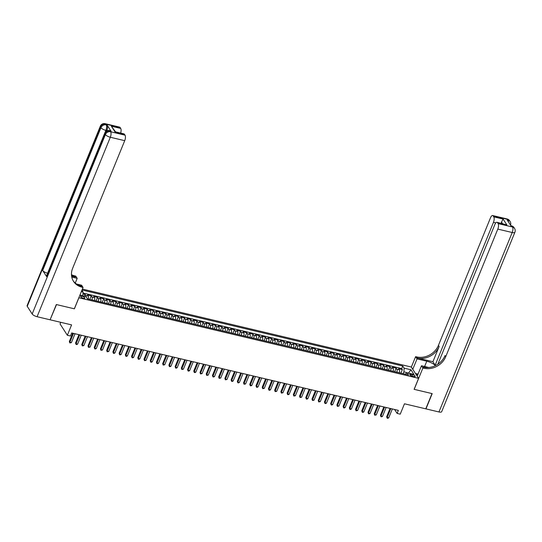<?xml version="1.0" encoding="UTF-8"?>
<svg xmlns="http://www.w3.org/2000/svg" width="542" height="542" viewBox="0 0 542 542"><rect width="100%" height="100%" fill="white"/><g stroke="black" fill="none" stroke-linecap="round" stroke-linejoin="round"><path stroke-width="0.81" d="M83.36 298.242A2.236 0.738 22.2 0 0 84.803 298.114A2.236 0.738 22.2 0 0 82.099 296.284A2.236 0.738 22.2 0 0 80.663 296.42A2.236 0.738 22.2 0 0 83.36 298.242M60.731 322.314L60.067 323.94L67.35 335.268L70.467 335.999L71.707 332.951L398.363 410.375L397.123 413.424L400.233 414.163L404.467 403.79L425.775 408.837L432.008 393.58L414.115 389.339L418.6 378.35L78.834 297.768M418.6 378.35L411.31 367.029L82.384 289.069M78.875 297.829L74.396 308.818L56.504 304.577L50.155 319.644M399.379 372.788A2.791 1.125 -76.7 0 0 399.346 369.834L398.627 368.716L402.36 369.597L400.911 373.147M396.893 372.198A2.791 1.125 -76.7 0 0 396.859 369.238L396.141 368.126L394.691 371.677M396.141 368.126L392.408 367.239L393.126 368.357A2.791 1.125 -76.7 0 1 393.16 371.311M386.934 369.834A2.791 1.125 -76.7 0 0 386.9 366.88L386.182 365.762L389.915 366.649L388.465 370.2M380.714 368.364A2.791 1.125 -76.7 0 0 380.68 365.41L379.962 364.292L383.695 365.173L382.246 368.723M374.488 366.887A2.791 1.125 -76.7 0 0 374.461 363.933L373.736 362.815L377.476 363.702L376.026 367.246M368.269 365.41A2.791 1.125 -76.7 0 0 368.235 362.456L367.517 361.338L371.25 362.225L369.8 365.775M362.049 363.939A2.791 1.125 -76.7 0 0 362.015 360.979L361.297 359.868L365.03 360.748L363.58 364.299M355.823 362.462A2.791 1.125 -76.7 0 0 355.789 359.509L355.071 358.391L358.804 359.278L357.361 362.822M349.604 360.986A2.791 1.125 -76.7 0 0 349.57 358.032L348.852 356.914L352.585 357.801L351.135 361.351M343.384 359.509A2.791 1.125 -76.7 0 0 343.35 356.555L342.632 355.444L346.365 356.324L344.915 359.874M337.158 358.038A2.791 1.125 -76.7 0 0 337.124 355.085L336.406 353.967L340.139 354.854L338.689 358.397M330.938 356.561A2.791 1.125 -76.7 0 0 330.905 353.608L330.186 352.49L333.919 353.377L332.47 356.927M324.712 355.085A2.791 1.125 -76.7 0 0 324.685 352.131L323.96 351.02L327.693 351.9L326.25 355.45M318.493 353.614A2.791 1.125 -76.7 0 0 318.459 350.66L317.741 349.543L321.474 350.423L320.024 353.973M312.273 352.137A2.791 1.125 -76.7 0 0 312.239 349.183L311.521 348.066L315.254 348.953L313.804 352.503M306.047 350.66A2.791 1.125 -76.7 0 0 306.013 347.707L305.295 346.595L309.028 347.476L307.585 351.026M299.828 349.19A2.791 1.125 -76.7 0 0 299.794 346.236L299.076 345.118L302.809 345.999L301.359 349.549M293.608 347.713A2.791 1.125 -76.7 0 0 293.574 344.759L292.856 343.642L296.589 344.529L295.139 348.079M287.382 346.236A2.791 1.125 -76.7 0 0 287.348 343.282L286.63 342.171L290.363 343.052L288.913 346.602M281.163 344.766A2.791 1.125 -76.7 0 0 281.129 341.812L280.41 340.694L284.143 341.575L282.694 345.125M274.936 343.289A2.791 1.125 -76.7 0 0 274.902 340.335L274.184 339.217L277.917 340.105L276.474 343.655M268.717 341.812A2.791 1.125 -76.7 0 0 268.683 338.858L267.965 337.741L271.698 338.628L270.248 342.178M262.497 340.342A2.791 1.125 -76.7 0 0 262.463 337.388L261.745 336.27L265.478 337.151L264.029 340.701M256.271 338.865A2.791 1.125 -76.7 0 0 256.237 335.911L255.519 334.793L259.252 335.681L257.802 339.231M250.052 337.388A2.791 1.125 -76.7 0 0 250.018 334.434L249.3 333.316L253.033 334.204L251.583 337.754M243.825 335.918A2.791 1.125 -76.7 0 0 243.798 332.964L243.073 331.846L246.813 332.727L245.363 336.277M237.606 334.441A2.791 1.125 -76.7 0 0 237.572 331.487L236.854 330.369L240.587 331.257L239.137 334.807M231.387 332.964A2.791 1.125 -76.7 0 0 231.353 330.01L230.635 328.892L234.368 329.78L232.918 333.33M225.16 331.494A2.791 1.125 -76.7 0 0 225.126 328.54L224.408 327.422L228.141 328.303L226.698 331.853M218.941 330.017A2.791 1.125 -76.7 0 0 218.907 327.063L218.189 325.945L221.922 326.833L220.472 330.383M212.721 328.54A2.791 1.125 -76.7 0 0 212.688 325.586L211.969 324.468L215.702 325.356L214.253 328.906M206.495 327.07A2.791 1.125 -76.7 0 0 206.461 324.116L205.743 322.998L209.476 323.879L208.026 327.429M200.276 325.593A2.791 1.125 -76.7 0 0 200.242 322.639L199.524 321.521L203.257 322.409L201.807 325.959M194.05 324.116A2.791 1.125 -76.7 0 0 194.022 321.162L193.298 320.044L197.031 320.932L195.587 324.482M187.83 322.646A2.791 1.125 -76.7 0 0 187.796 319.692L187.078 318.574L190.811 319.455L189.361 323.005M181.611 321.169A2.791 1.125 -76.7 0 0 181.577 318.215L180.859 317.097L184.592 317.985L183.142 321.535M175.384 319.692A2.791 1.125 -76.7 0 0 175.351 316.738L174.632 315.62L178.365 316.508L176.916 320.058M169.165 318.222A2.791 1.125 -76.7 0 0 169.131 315.268L168.413 314.15L172.146 315.031L170.696 318.581M162.946 316.745A2.791 1.125 -76.7 0 0 162.912 313.791L162.194 312.673L165.927 313.561L164.477 317.111M156.719 315.268A2.791 1.125 -76.7 0 0 156.685 312.314L155.967 311.196L159.7 312.084L158.25 315.634M150.5 313.798A2.791 1.125 -76.7 0 0 150.466 310.844L149.748 309.726L153.481 310.607L152.031 314.157M144.274 312.321A2.791 1.125 -76.7 0 0 144.24 309.367L143.522 308.249L147.255 309.136L145.812 312.687M138.054 310.844A2.791 1.125 -76.7 0 0 138.02 307.89L137.302 306.772L141.035 307.66L139.585 311.21M131.835 309.374A2.791 1.125 -76.7 0 0 131.801 306.42L131.083 305.302L134.816 306.183L133.366 309.733M125.609 307.897A2.791 1.125 -76.7 0 0 125.575 304.943L124.856 303.825L128.59 304.712L127.14 308.256M119.389 306.42A2.791 1.125 -76.7 0 0 119.355 303.466L118.637 302.348L122.37 303.235L120.92 306.786M113.163 304.95A2.791 1.125 -76.7 0 0 113.136 301.989L112.411 300.878L116.144 301.758L114.701 305.309M106.943 303.473A2.791 1.125 -76.7 0 0 106.91 300.519L106.191 299.401L109.924 300.288L108.475 303.832M100.724 301.996A2.791 1.125 -76.7 0 0 100.69 299.042L99.972 297.924L103.705 298.811L102.255 302.361M94.498 300.519A2.791 1.125 -76.7 0 0 94.464 297.565L93.746 296.454L97.479 297.334L96.036 300.885M88.278 299.048A2.791 1.125 -76.7 0 0 88.244 296.095L87.526 294.977L91.259 295.864L89.809 299.408M412.57 374.644L411.202 374.319A2.168 0.718 22.2 0 0 409.813 374.447A2.168 0.718 22.2 0 0 412.428 376.216L413.797 376.541A2.168 0.718 22.2 0 0 415.186 376.405A2.168 0.718 22.2 0 0 412.57 374.644L411.981 376.087M79.864 295.241L86.063 296.704L87.445 298.852L408.499 374.949L407.117 372.801L405.267 374.183M81.334 291.643L83.068 292.057L81.903 290.248M408.187 373.059L403.919 371.819L404.129 368.154L402.747 366.013L82.011 289.99M404.129 368.154L410.971 369.773L413.966 374.427L407.117 372.801M402.36 369.597L401.703 368.574L83.014 293.039M86.029 296.698A2.791 1.125 103.3 0 0 85.758 295.505L85.04 294.387L82.967 293.893M91.259 295.864L91.977 296.975A2.791 1.125 103.3 0 1 92.011 299.929M97.479 297.334L98.197 298.452A2.791 1.125 103.3 0 1 98.231 301.406M103.705 298.811L104.423 299.929A2.791 1.125 103.3 0 1 104.457 302.883M109.924 300.288L110.643 301.399A2.791 1.125 103.3 0 1 110.676 304.353M116.144 301.758L116.869 302.876A2.791 1.125 103.3 0 1 116.903 305.83M122.37 303.235L123.088 304.353A2.791 1.125 103.3 0 1 123.122 307.307M128.59 304.712L129.308 305.823A2.791 1.125 103.3 0 1 129.342 308.777M134.816 306.183L135.534 307.3A2.791 1.125 103.3 0 1 135.568 310.254M141.035 307.66L141.753 308.777A2.791 1.125 103.3 0 1 141.787 311.731M147.255 309.136L147.98 310.248A2.791 1.125 103.3 0 1 148.007 313.208M153.481 310.607L154.199 311.725A2.791 1.125 103.3 0 1 154.233 314.678M159.7 312.084L160.418 313.201A2.791 1.125 103.3 0 1 160.452 316.155M165.927 313.561L166.645 314.672A2.791 1.125 103.3 0 1 166.679 317.632M172.146 315.031L172.864 316.149A2.791 1.125 103.3 0 1 172.898 319.103M178.365 316.508L179.084 317.626A2.791 1.125 103.3 0 1 179.117 320.579M184.592 317.985L185.31 319.103A2.791 1.125 103.3 0 1 185.344 322.056M190.811 319.455L191.529 320.573A2.791 1.125 103.3 0 1 191.563 323.527M197.031 320.932L197.755 322.05A2.791 1.125 103.3 0 1 197.783 325.004M203.257 322.409L203.975 323.527A2.791 1.125 103.3 0 1 204.009 326.48M209.476 323.879L210.194 324.997A2.791 1.125 103.3 0 1 210.228 327.951M215.702 325.356L216.421 326.474A2.791 1.125 103.3 0 1 216.454 329.428M221.922 326.833L222.64 327.951A2.791 1.125 103.3 0 1 222.674 330.905M228.141 328.303L228.859 329.421A2.791 1.125 103.3 0 1 228.893 332.375M234.368 329.78L235.086 330.898A2.791 1.125 103.3 0 1 235.12 333.852M240.587 331.257L241.305 332.375A2.791 1.125 103.3 0 1 241.339 335.329M246.813 332.727L247.531 333.845A2.791 1.125 103.3 0 1 247.565 336.799M253.033 334.204L253.751 335.322A2.791 1.125 103.3 0 1 253.785 338.276M259.252 335.681L259.97 336.799A2.791 1.125 103.3 0 1 260.004 339.753M265.478 337.151L266.197 338.269A2.791 1.125 103.3 0 1 266.23 341.223M271.698 338.628L272.416 339.746A2.791 1.125 103.3 0 1 272.45 342.7M277.917 340.105L278.642 341.223A2.791 1.125 103.3 0 1 278.669 344.177M284.143 341.575L284.862 342.693A2.791 1.125 103.3 0 1 284.896 345.647M290.363 343.052L291.081 344.17A2.791 1.125 103.3 0 1 291.115 347.124M296.589 344.529L297.307 345.647A2.791 1.125 103.3 0 1 297.341 348.601M302.809 345.999L303.527 347.117A2.791 1.125 103.3 0 1 303.561 350.071M309.028 347.476L309.746 348.594A2.791 1.125 103.3 0 1 309.78 351.548M315.254 348.953L315.972 350.071A2.791 1.125 103.3 0 1 316.006 353.025M321.474 350.423L322.192 351.541A2.791 1.125 103.3 0 1 322.226 354.495M327.693 351.9L328.418 353.018A2.791 1.125 103.3 0 1 328.445 355.972M333.919 353.377L334.638 354.495A2.791 1.125 103.3 0 1 334.671 357.449M340.139 354.854L340.857 355.965A2.791 1.125 103.3 0 1 340.891 358.919M346.365 356.324L347.083 357.442A2.791 1.125 103.3 0 1 347.117 360.396M352.585 357.801L353.303 358.919A2.791 1.125 103.3 0 1 353.337 361.873M358.804 359.278L359.522 360.389A2.791 1.125 103.3 0 1 359.556 363.343M365.03 360.748L365.748 361.866A2.791 1.125 103.3 0 1 365.782 364.82M371.25 362.225L371.968 363.343A2.791 1.125 103.3 0 1 372.002 366.297M377.476 363.702L378.194 364.813A2.791 1.125 103.3 0 1 378.228 367.767M383.695 365.173L384.413 366.29A2.791 1.125 103.3 0 1 384.447 369.244M389.915 366.649L390.633 367.767A2.791 1.125 103.3 0 1 390.667 370.721M403.16 373.682L403.919 371.819M67.35 335.268L71.585 324.888L50.277 319.834M394.576 409.474L397.123 413.424M408.444 373.12L410.971 369.773M82.777 295.925L79.952 295.031M401.703 368.574L402.747 366.013M85.04 294.387L84.261 296.278M83.068 292.057L82.858 295.722M390.064 408.404L386.67 416.723L387.157 417.489L390.796 408.58M388.716 417.855L387.781 418.309L387.157 418.16L387.157 417.489L388.716 417.855L392.347 408.946M387.157 418.16L386.67 416.723M417.055 375.952L417.638 375.159M507.061 218.948A4.194 4.194 0 0 1 509.622 220.757A4.194 3.577 147.2 0 0 507.59 219.361L493.186 215.946A4.194 1.687 -76.7 0 0 492.658 215.533L507.061 218.948A4.194 1.687 103.3 0 1 507.59 219.361L508.084 220.127L507.149 219.903L511.086 226.028L512.021 226.251L512.515 227.017A4.194 1.687 103.3 0 1 512.204 232.511L497.8 229.097A4.194 1.687 -76.7 0 0 498.112 223.602L512.515 227.017A4.194 3.577 -32.8 0 1 514.541 228.406A4.194 4.194 0 0 1 514.9 232.261A4.194 1.389 22.2 0 1 512.204 232.511L438.966 411.967L425.965 408.885L432.191 393.621L414.176 389.352L422.896 367.991L423.952 368.242A17.466 14.905 147.2 0 0 445.734 356.67L497.8 229.097M435.429 365.599A7.859 2.602 22.2 0 0 426.778 361.196L417.035 358.885L415.606 356.663L416.669 356.914A17.466 14.905 147.2 0 0 438.451 345.342L490.51 217.776A4.194 1.687 -76.7 0 1 492.658 215.533M417.211 376.195L421.466 365.769L428.756 367.496M421.466 365.769L422.896 367.991M435.917 365.355L435.165 365.179L493.457 222.349A4.194 1.687 -76.7 0 0 493.769 216.854L503.098 219.063L506.865 224.91L497 222.281A4.194 1.687 -76.7 0 0 494.853 224.523L437.848 364.21M432.929 361.704L417.374 358.018A17.466 14.905 147.2 0 0 439.156 346.446L432.929 361.704L435.165 365.179M506.865 224.91L497.529 222.694L498.112 223.602M497.529 222.694A4.194 1.687 -76.7 0 0 497 222.281M514.9 232.261L441.669 411.71A4.194 1.389 -157.8 0 1 438.966 411.967M412.78 369.312L417.035 358.885M411.351 367.09L415.606 356.663M493.186 215.946L493.769 216.854M502.502 223.582L501.513 222.044A4.194 1.687 103.3 0 1 501.214 223.277M423.952 368.242L423.248 367.137A17.466 14.905 147.2 0 0 445.029 355.566L445.734 356.67M501.513 222.044L503.098 219.063M415.484 373.513L418.058 374.122M417.909 374.502L415.802 374M111.076 131.218L110.141 130.995A4.194 1.687 -76.7 0 0 109.613 130.581L110.548 130.798A4.194 1.687 103.3 0 1 111.076 131.218L107.133 125.094A4.194 1.687 103.3 0 1 106.821 130.595L105.886 130.371L104.931 132.709M106.672 130.961L106.821 130.595M56.321 304.536L74.329 308.805L83.048 287.436L81.991 287.185A17.466 14.905 -32.8 0 1 73.536 281.379A17.466 14.905 -32.8 0 1 72.662 268.243L124.721 140.669L110.317 137.255L37.086 316.711L50.088 319.794L56.321 304.536M75.257 283.066L77.188 278.337L71.761 277.05M77.188 278.337L75.758 276.115L74.701 275.864A17.466 14.905 -32.8 0 1 71.476 274.699M71.591 276.061L75.413 276.969A17.466 14.905 -32.8 0 1 71.517 275.451M83.048 287.436L81.618 285.221L76.476 284.001M115.588 131.902L115.121 132.058L111.361 126.211L120.697 128.427L120.114 127.519L105.71 124.111L106.198 124.87L107.133 125.094M120.697 128.427A4.194 1.687 103.3 0 1 120.676 133.081M47.581 273.195A4.194 1.389 -157.8 0 1 42.682 270.478L100.975 127.648L100.48 126.889A4.194 3.577 147.2 0 1 105.71 124.111A4.194 1.687 -76.7 0 0 105.182 123.691L119.586 127.106A4.194 1.687 103.3 0 1 120.114 127.519M37.086 316.711A4.194 1.389 -157.8 0 1 32.174 313.987L27.249 306.338A4.194 1.389 -157.8 0 1 27.1 305.641L100.331 126.184A4.194 1.389 22.2 0 0 100.48 126.889L27.249 306.338M42.682 270.478L46.626 276.603A4.194 1.389 -157.8 0 1 46.476 275.905L104.762 133.075A4.194 1.389 22.2 0 0 104.911 133.772L46.626 276.603M115.534 131.862L123.928 133.854A4.194 1.687 103.3 0 1 124.457 134.274L115.121 132.058M32.174 313.987L105.405 134.538L104.911 133.772A4.194 3.577 147.2 0 1 110.141 130.995L110.636 131.76L125.039 135.175L124.457 134.274M125.039 135.175A4.194 1.687 103.3 0 1 124.721 140.669M81.991 287.185L81.28 286.088A17.466 14.905 -32.8 0 1 73.19 280.824M111.361 126.211L115.568 131.875M383.838 406.934L380.443 415.247L380.938 416.012L384.569 407.103M382.496 416.378L381.554 416.832L380.931 416.683L380.938 416.012L382.496 416.378L386.128 407.476M380.931 416.683L380.443 415.247M377.618 405.457L374.224 413.77L374.718 414.535L378.35 405.633M376.27 414.908L374.712 415.213L374.718 414.535L376.27 414.908L379.908 405.999M374.712 415.213L374.224 413.77M371.392 403.98L368.004 412.299L368.492 413.058L372.13 404.156M370.05 413.431L369.109 413.885L368.492 413.736L368.492 413.058L370.05 413.431L373.682 404.522M368.492 413.736L368.004 412.299M365.173 402.51L361.778 410.822L362.273 411.588L365.904 402.679M363.824 411.954L362.889 412.408L362.266 412.259L362.273 411.588L363.824 411.954L367.462 403.052M362.266 412.259L361.778 410.822M358.953 401.033L355.559 409.346L356.047 410.111L359.685 401.209M357.605 410.484L356.047 410.789L356.047 410.111L357.605 410.484L361.243 401.575M356.047 410.789L355.559 409.346M352.727 399.556L349.333 407.875L349.827 408.634L353.465 399.732M351.385 409.007L350.444 409.461L349.82 409.312L349.827 408.634L351.385 409.007L355.017 400.098M349.82 409.312L349.333 407.875M346.507 398.085L343.113 406.398L343.608 407.164L347.239 398.255M345.159 407.53L344.224 407.984L343.601 407.835L343.608 407.164L345.159 407.53L348.797 398.627M343.601 407.835L343.113 406.398M340.288 396.608L336.894 404.921L337.381 405.687L341.02 396.785M338.94 406.06L337.381 406.364L337.381 405.687L338.94 406.06L342.571 397.151M337.381 406.364L336.894 404.921M334.062 395.132L330.667 403.451L331.162 404.21L334.793 395.308M332.72 404.583L331.779 405.037L331.155 404.888L331.162 404.21L332.72 404.583L336.352 395.674M331.155 404.888L330.667 403.451M327.842 393.661L324.448 401.974L324.943 402.74L328.574 393.831M326.494 403.106L325.559 403.56L324.936 403.411L324.943 402.74L326.494 403.106L330.132 394.203M324.936 403.411L324.448 401.974M321.616 392.184L318.229 400.497L318.716 401.263L322.355 392.361M320.275 401.636L318.71 401.94L318.716 401.263L320.275 401.636L323.906 392.726M318.71 401.94L318.229 400.497M315.397 390.707L312.002 399.02L312.497 399.786L316.128 390.884M314.048 400.159L312.49 400.463L312.497 399.786L314.048 400.159L317.687 391.249M312.49 400.463L312.002 399.02M309.177 389.237L305.783 397.55L306.271 398.316L309.909 389.407M307.829 398.682L306.894 399.136L306.271 398.987L306.271 398.316L307.829 398.682L311.46 389.779M306.271 398.987L305.783 397.55M302.951 387.76L299.557 396.073L300.051 396.839L303.689 387.937M301.609 397.205L300.044 397.516L300.051 396.839L301.609 397.205L305.241 388.302M300.044 397.516L299.557 396.073M296.731 386.283L293.337 394.596L293.832 395.362L297.463 386.46M295.383 395.735L293.825 396.039L293.832 395.362L295.383 395.735L299.021 386.825M293.825 396.039L293.337 394.596M290.505 384.806L287.118 393.126L287.606 393.892L291.244 384.983M289.164 394.258L288.222 394.712L287.606 394.562L287.606 393.892L289.164 394.258L292.795 385.355M287.606 394.562L287.118 393.126M284.286 383.336L280.892 391.649L281.386 392.415L285.017 383.506M282.944 392.781L281.379 393.092L281.386 392.415L282.944 392.781L286.576 383.878M281.379 393.092L280.892 391.649M278.066 381.859L274.672 390.172L275.167 390.938L278.798 382.035M276.718 391.31L275.16 391.615L275.167 390.938L276.718 391.31L280.356 382.401M275.16 391.615L274.672 390.172M271.84 380.382L268.446 388.702L268.94 389.468L272.579 380.559M270.499 389.833L269.557 390.287L268.934 390.138L268.94 389.468L270.499 389.833L274.13 380.931M268.934 390.138L268.446 388.702M265.621 378.912L262.226 387.225L262.721 387.991L266.352 379.082M264.272 388.357L262.714 388.668L262.721 387.991L264.272 388.357L267.911 379.454M262.714 388.668L262.226 387.225M259.401 377.435L256.007 385.748L256.495 386.514L260.133 377.611M258.053 386.886L257.118 387.34L256.495 387.191L256.495 386.514L258.053 386.886L261.684 377.977M256.495 387.191L256.007 385.748M253.175 375.958L249.781 384.278L250.275 385.044L253.907 376.134M251.834 385.409L250.892 385.863L250.268 385.714L250.275 385.044L251.834 385.409L255.465 376.507M250.268 385.714L249.781 384.278M246.956 374.488L243.561 382.801L244.056 383.567L247.687 374.657M245.607 383.932L244.049 384.244L244.056 383.567L245.607 383.932L249.245 375.03M244.049 384.244L243.561 382.801M240.729 373.011L237.342 381.324L237.83 382.09L241.468 373.187M239.388 382.462L238.446 382.916L237.83 382.767L237.83 382.09L239.388 382.462L243.019 373.553M237.83 382.767L237.342 381.324M234.51 371.534L231.116 379.854L231.61 380.619L235.242 371.71M233.162 380.985L232.227 381.439L231.603 381.29L231.61 380.619L233.162 380.985L236.8 372.083M231.603 381.29L231.116 379.854M228.29 370.064L224.896 378.377L225.384 379.143L229.022 370.233M226.942 379.508L225.384 379.82L225.384 379.143L226.942 379.508L230.58 370.606M225.384 379.82L224.896 378.377M222.064 368.587L218.67 376.9L219.164 377.666L222.803 368.763M220.723 378.038L219.158 378.343L219.164 377.666L220.723 378.038L224.354 369.129M219.158 378.343L218.67 376.9M215.845 367.11L212.45 375.43L212.945 376.195L216.576 367.286M214.497 376.561L213.562 377.015L212.938 376.866L212.945 376.195L214.497 376.561L218.135 367.652M212.938 376.866L212.45 375.43M209.625 365.64L206.231 373.953L206.719 374.718L210.357 365.809M208.277 375.084L206.719 375.396L206.719 374.718L208.277 375.084L211.908 366.182M206.719 375.396L206.231 373.953M203.399 364.163L200.005 372.476L200.499 373.242L204.131 364.339M202.058 373.614L200.493 373.919L200.499 373.242L202.058 373.614L205.689 364.705M200.493 373.919L200.005 372.476M197.18 362.686L193.785 371.006L194.28 371.771L197.911 362.862M195.831 372.137L194.896 372.591L194.273 372.442L194.28 371.771L195.831 372.137L199.47 363.228M194.273 372.442L193.785 371.006M190.953 361.216L187.566 369.529L188.054 370.294L191.692 361.385M189.612 370.66L188.67 371.114L188.047 370.965L188.054 370.294L189.612 370.66L193.243 361.758M188.047 370.965L187.566 369.529M184.734 359.739L181.34 368.052L181.834 368.817L185.466 359.915M183.386 369.19L181.827 369.495L181.834 368.817L183.386 369.19L187.024 360.281M181.827 369.495L181.34 368.052M178.514 358.262L175.12 366.582L175.608 367.347L179.246 358.438M177.166 367.713L176.231 368.167L175.608 368.018L175.608 367.347L177.166 367.713L180.798 358.804M175.608 368.018L175.12 366.582M172.288 356.792L168.894 365.105L169.389 365.87L173.027 356.961M170.947 366.236L170.005 366.69L169.382 366.541L169.389 365.87L170.947 366.236L174.578 357.334M169.382 366.541L168.894 365.105M166.069 355.315L162.675 363.628L163.169 364.393L166.8 355.491M164.721 364.766L163.162 365.071L163.169 364.393L164.721 364.766L168.359 355.857M163.162 365.071L162.675 363.628M159.843 353.838L156.455 362.158L156.943 362.923L160.581 354.014M158.501 363.289L157.559 363.743L156.943 363.594L156.943 362.923L158.501 363.289L162.133 354.38M156.943 363.594L156.455 362.158M153.623 352.368L150.229 360.681L150.723 361.446L154.355 352.537M152.282 361.812L151.34 362.266L150.717 362.117L150.723 361.446L152.282 361.812L155.913 352.91M150.717 362.117L150.229 360.681M147.404 350.891L144.009 359.204L144.504 359.969L148.135 351.067M146.055 360.342L144.497 360.647L144.504 359.969L146.055 360.342L149.694 351.433M144.497 360.647L144.009 359.204M141.177 349.414L137.783 357.734L138.278 358.499L141.916 349.59M139.836 358.865L138.894 359.319L138.271 359.17L138.278 358.499L139.836 358.865L143.467 349.956M138.271 359.17L137.783 357.734M134.958 347.944L131.564 356.257L132.058 357.022L135.69 348.113M133.61 357.388L132.675 357.842L132.052 357.693L132.058 357.022L133.61 357.388L137.248 348.486M132.052 357.693L131.564 356.257M128.739 346.467L125.344 354.78L125.832 355.545L129.47 346.643M127.39 355.918L126.449 356.372L125.832 356.223L125.832 355.545L127.39 355.918L131.022 347.009M125.832 356.223L125.344 354.78M122.512 344.99L119.118 353.309L119.613 354.068L123.244 345.166M121.171 354.441L120.229 354.895L119.606 354.746L119.613 354.068L121.171 354.441L124.802 345.532M119.606 354.746L119.118 353.309M116.293 343.52L112.899 351.833L113.393 352.598L117.025 343.689M114.945 352.964L114.01 353.418L113.386 353.269L113.393 352.598L114.945 352.964L118.583 344.062M113.386 353.269L112.899 351.833M110.067 342.043L106.679 350.356L107.167 351.121L110.805 342.219M108.725 351.494L107.167 351.799L107.167 351.121L108.725 351.494L112.357 342.585M107.167 351.799L106.679 350.356M103.847 340.566L100.453 348.885L100.948 349.644L104.579 340.742M102.499 350.017L100.941 350.322L100.948 349.644L102.499 350.017L106.137 341.108M100.941 350.322L100.453 348.885M97.628 339.096L94.233 347.408L94.721 348.174L98.359 339.265M96.28 348.54L95.345 348.994L94.721 348.845L94.721 348.174L96.28 348.54L99.918 339.638M94.721 348.845L94.233 347.408M91.402 337.619L88.007 345.932L88.502 346.697L92.14 337.795M90.06 347.07L88.495 347.375L88.502 346.697L90.06 347.07L93.691 338.161M88.495 347.375L88.007 345.932M85.182 336.142L81.788 344.461L82.282 345.22L85.914 336.318M83.834 345.593L82.276 345.898L82.282 345.22L83.834 345.593L87.472 336.684M82.276 345.898L81.788 344.461M78.956 334.671L75.568 342.984L76.056 343.75L79.694 334.841M77.614 344.116L76.673 344.57L76.056 344.421L76.056 343.75L77.614 344.116L81.246 335.213M76.056 344.421L75.568 342.984M72.736 333.195L69.342 341.507L69.837 342.273L73.468 333.371M71.395 342.646L69.83 342.95L69.837 342.273L71.395 342.646L75.026 333.737M69.83 342.95L69.342 341.507M396.859 369.238L399.346 369.834M85.758 295.505L88.244 296.095M91.977 296.975L94.464 297.565M98.197 298.452L100.69 299.042M104.423 299.929L106.91 300.519M110.643 301.399L113.136 301.989M116.869 302.876L119.355 303.466M123.088 304.353L125.575 304.943M129.308 305.823L131.801 306.42M135.534 307.3L138.02 307.89M141.753 308.777L144.24 309.367M147.98 310.248L150.466 310.844M154.199 311.725L156.685 312.314M160.418 313.201L162.912 313.791M166.645 314.672L169.131 315.268M172.864 316.149L175.351 316.738M179.084 317.626L181.577 318.215M185.31 319.103L187.796 319.692M191.529 320.573L194.022 321.162M197.755 322.05L200.242 322.639M203.975 323.527L206.461 324.116M210.194 324.997L212.688 325.586M216.421 326.474L218.907 327.063M222.64 327.951L225.126 328.54M228.859 329.421L231.353 330.01M235.086 330.898L237.572 331.487M241.305 332.375L243.798 332.964M247.531 333.845L250.018 334.434M253.751 335.322L256.237 335.911M259.97 336.799L262.463 337.388M266.197 338.269L268.683 338.858M272.416 339.746L274.902 340.335M278.642 341.223L281.129 341.812M284.862 342.693L287.348 343.282M291.081 344.17L293.574 344.759M297.307 345.647L299.794 346.236M303.527 347.117L306.013 347.707M309.746 348.594L312.239 349.183M315.972 350.071L318.459 350.66M322.192 351.541L324.685 352.131M328.418 353.018L330.905 353.608M334.638 354.495L337.124 355.085M340.857 355.965L343.35 356.555M347.083 357.442L349.57 358.032M353.303 358.919L355.789 359.509M359.522 360.389L362.015 360.979M365.748 361.866L368.235 362.456M371.968 363.343L374.461 363.933M378.194 364.813L380.68 365.41M384.413 366.29L386.9 366.88M390.633 367.767L393.126 368.357M410.714 375.518L411.202 374.319M417.374 358.018L416.669 356.914M439.156 346.446L438.451 345.342M495.788 222.904L493.457 222.349M511.492 225.831A4.194 1.687 103.3 0 1 512.021 226.251A4.194 3.577 147.2 0 1 514.053 227.64A4.194 4.194 0 0 0 511.492 225.831L510.869 225.682M510.544 225.181A4.194 4.194 0 0 0 510.11 221.522A4.194 3.577 -32.8 0 0 508.084 220.127A4.194 1.687 103.3 0 1 508.491 221.996M424.603 366.514L426.778 361.196M75.413 276.969L74.701 275.864M105.886 130.371A4.194 1.687 -76.7 0 0 106.198 124.87A4.194 3.577 -32.8 0 0 100.975 127.648A4.194 1.389 22.2 0 0 105.886 130.371M110.317 137.255A4.194 1.687 -76.7 0 0 110.636 131.76A4.194 3.577 -32.8 0 0 105.405 134.538A4.194 1.389 22.2 0 0 110.317 137.255M514.053 227.64L514.541 228.406M509.622 220.757L510.11 221.522M105.182 123.691A4.194 4.194 0 0 0 100.331 126.184M109.613 130.581A4.194 4.194 0 0 0 104.762 133.075"/></g></svg>
